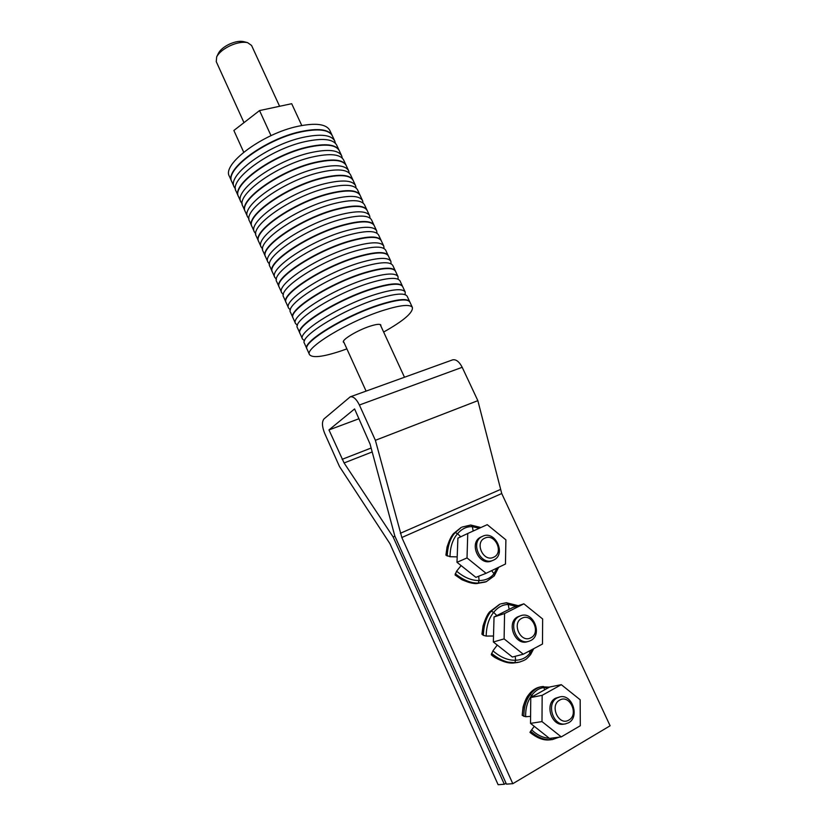 <?xml version="1.0" encoding="UTF-8"?>
<svg xmlns="http://www.w3.org/2000/svg" width="826" height="826" viewBox="0 0 826 826"><rect width="100%" height="100%" fill="white"/><g stroke="black" fill="none" stroke-linecap="round" stroke-linejoin="round"><path stroke-width="1.24" d="M610.115 725.786L501.733 493.535L477.851 400.662L462.199 367.302C459.235 361.633 456.035 359.155 452.596 359.868L350.245 396.831C353.352 396.263 356.398 398.989 359.393 405.008L375.386 440.31L401.839 537.509L512.801 783.688L610.115 725.786M506.039 783.265L504.325 784.277L498.109 784.7L389.955 543.704L339.465 466.483L324.701 433.423C321.985 426.588 321.758 421.735 324.019 418.896L350.245 396.831M372.196 451.946L344.091 462.963L328.965 429.933L354.591 408.942L370.058 444.027L394.828 536.064L506.431 784.132L512.801 783.688M344.091 462.963L393.135 536.962L504.325 784.277M394.89 536.198L393.135 536.962M359.011 418.72L328.965 429.933M477.851 400.662L375.386 440.31M271.021 135.65L259.54 110.57L291.692 103.704L301.779 125.511M259.54 110.57L233.872 130.487L243.711 152.211M279.601 106.286L251.569 45.461L247.635 42.653C242.896 41.63 237.052 42.653 230.082 45.74C223.412 48.982 218.942 52.668 216.691 56.829L216.247 61.63L243.99 122.64M247.635 42.653L243.773 41.63C239.881 40.794 235.09 41.63 229.401 44.15C223.949 46.793 220.294 49.818 218.446 53.236L216.691 56.829M467.02 557.932L467.753 533.482L457.903 538.139L456.985 562.299L475.879 577.353L486.06 573.306L467.02 557.932L456.985 562.299M473.195 531.015L472.327 526.647L470.944 525.047L462.002 527.081L470.758 525.037L480.908 527.525M467.753 533.482L487.237 524.665L505.894 539.843L505.46 564.034L486.06 573.306M491.615 570.652L494.01 573.698L494.227 575.918L498.625 567.307M455.24 573.729C463.376 580.162 471.057 583.28 478.295 583.063L476.943 583.548C473.938 583.93 468.951 582.66 461.971 579.738L455.064 574.979L456.602 571.179L461.104 565.614M457.16 556.879L450.015 556.714C450.17 546.946 452.7 539.254 457.594 533.658C461.806 528.795 466.711 526.451 472.327 526.647L479.297 528.258M460.681 536.828L457.594 533.658L455.188 532.605L453.908 533.266C451.688 535.289 449.406 539.884 447.052 547.039L445.916 555.093L450.015 556.714M493.194 560.265C480.443 566.378 469.467 541.66 482.508 536.332L482.57 536.301C495.249 529.796 506.73 554.525 493.556 560.111L491.78 560.854C479.049 566.956 468.094 542.279 481.114 536.972L481.259 536.9M493.68 557.209C483.458 562.599 474.186 542.445 484.862 538.129C495.032 532.904 504.242 552.759 493.68 557.209M504.108 638.89L504.562 613.553L494.031 616.981L493.359 641.988L512.378 657.031L523.261 654.223L504.108 638.89L493.359 641.988M494.031 616.981L513.008 607.42L523.87 603.827L542.641 618.973L542.486 644.032L523.261 654.223M509.177 609.351L508.186 604.477L506.751 602.773L500.762 603.868L506.41 602.743M504.562 613.553L523.87 603.827M529.198 651.084L530.591 654.595L533.72 648.689M491.532 653.366C499.813 660.015 507.556 663.133 514.784 662.7L504.645 661.843C497.964 659.447 493.514 657.073 491.305 654.739L492.926 650.836L497.242 645.085M493.483 636.02L486.194 636.072C486.349 626.18 488.847 618.282 493.669 612.365C497.81 607.213 502.652 604.58 508.186 604.477L516.333 606.325M496.818 615.597L493.669 612.365L491.181 611.188L489.777 611.736C487.608 613.883 485.368 618.612 483.045 625.922L481.919 634.11L483.313 635.339L486.194 636.072M528.867 641.296L527.36 641.709C514.732 646.004 505.832 622.061 517.985 616.723L520.845 615.68C533.4 610.889 542.961 634.853 530.695 640.563L528.867 641.296C516.229 645.602 507.298 621.606 519.471 616.248L520.845 615.68M530.87 637.765C520.741 643.65 511.284 623.062 521.867 618.271C531.944 612.551 541.34 632.83 530.87 637.765M530.767 697.526L549.703 687.005L561.298 684.671L580.172 699.787L580.306 725.744L561.267 736.895L549.497 738.413L530.519 723.37L530.767 697.526L542.155 695.337L561.298 684.671M561.267 736.895L541.99 721.594L530.519 723.37M541.99 721.594L542.155 695.337M565.356 723.906L563.745 724.144C551.489 726.766 544.293 703.68 555.568 698.207L559.966 696.876C572.201 693.778 580.007 716.916 568.618 722.75L565.356 723.906C553.079 726.529 545.862 703.401 557.158 697.908L559.966 696.876M568.856 720.055C558.841 726.467 549.166 705.435 559.667 700.138C569.63 693.902 579.243 714.614 568.856 720.055M522.342 715.089L522.352 715.471C522.744 706.498 524.871 699.612 528.702 694.821L528.506 695.11M530.581 716.369L525.666 716.731L522.352 715.471M544.706 689.782L543.394 686.468L540.916 686.788L549.476 687.139M534.246 726.333L530.643 731.237C537.447 737.298 544.2 740.127 550.911 739.704L552.098 739.6M530.024 732.28L530.643 731.237M231.807 181.689L231.724 181.513C223.991 169.65 265.342 138.954 300.633 131.613C318.206 127.968 328.727 129.269 332.207 135.505L332.289 135.681M332.207 135.505L329.801 130.353C326.291 124.034 315.738 122.661 298.155 126.254C262.844 133.492 221.585 164.302 229.391 176.32L231.724 181.513M334.778 141.019L332.372 135.846C328.893 129.62 318.371 128.319 300.798 131.964C265.507 139.315 224.156 170.011 231.879 181.865L234.212 187.058C226.561 175.37 268.006 144.787 303.276 137.333C320.839 133.636 331.34 134.865 334.778 141.019L335.387 143.249M235.503 188.978L234.212 187.058M238.497 196.578L238.415 196.402C230.888 185.014 272.497 154.617 307.737 146.976C325.279 143.197 335.738 144.302 339.104 150.301L339.187 150.477M339.104 150.301L336.688 145.128C333.291 139.036 322.801 137.859 305.248 141.597C269.988 149.134 228.472 179.634 236.071 191.188L238.415 196.402M341.685 155.835L339.269 150.652C335.903 144.653 325.444 143.548 307.902 147.338C272.663 154.978 231.053 185.365 238.569 196.753L240.913 201.978C233.469 190.754 275.172 160.471 310.39 152.727C327.932 148.886 338.361 149.919 341.685 155.835L342.274 158.086M242.245 203.888L240.913 201.978M245.219 211.528L245.136 211.363C237.816 200.439 279.684 170.352 314.871 162.412C332.393 158.478 342.78 159.397 346.042 165.159L346.115 165.334M346.042 165.159L343.616 159.965C340.312 154.111 329.904 153.13 312.373 157.012C277.164 164.839 235.389 195.039 242.782 206.128L245.136 211.363M348.634 170.724L346.197 165.51C342.945 159.748 332.558 158.84 315.036 162.774C279.849 170.714 237.971 200.79 245.291 211.704L247.645 216.949C240.397 206.201 282.368 176.227 317.535 168.184C335.046 164.198 345.413 165.045 348.634 170.724L349.181 172.995M249.008 218.859L247.645 216.949M251.961 226.551L251.878 226.376C244.764 215.927 286.901 186.149 322.037 177.91C339.527 173.832 349.842 174.554 352.991 180.078L353.074 180.254M352.991 180.078L350.565 174.864C347.374 169.247 337.029 168.452 319.528 172.489C284.371 180.615 242.328 210.506 249.524 221.12L251.878 226.376M355.593 185.664L353.156 180.429C350.007 174.905 339.692 174.193 322.202 178.271C287.066 186.521 244.93 216.288 252.044 226.727L254.408 231.992C247.366 221.719 289.596 192.055 324.711 183.713C342.191 179.572 352.485 180.223 355.593 185.664L356.109 187.967M255.812 233.882L254.408 231.992M258.744 241.626L258.662 241.46C251.754 231.486 294.149 202.019 329.223 193.48C346.693 189.247 356.946 189.774 359.981 195.07L360.064 195.246M359.981 195.07L357.534 189.825C354.457 184.446 344.184 183.847 326.714 188.029C291.609 196.464 249.307 226.035 256.287 236.174L258.662 241.46M362.593 200.666L360.146 195.411C357.111 190.135 346.858 189.608 329.398 193.842C294.314 202.391 251.909 231.848 258.817 241.811L261.192 247.098C254.367 237.299 296.864 207.956 331.918 199.303C349.377 195.019 359.599 195.473 362.593 200.666L363.058 203M262.658 248.977L261.192 247.098M265.549 256.772L265.466 256.597C258.765 247.108 301.428 217.961 336.45 209.123C353.889 204.734 364.07 205.065 367.002 210.114L367.074 210.289M367.002 210.114L364.545 204.848C361.582 199.716 351.37 199.314 333.921 203.64C298.878 212.375 256.308 241.636 263.081 251.3L265.466 256.597M369.625 215.741L367.167 210.465C364.235 205.416 354.065 205.096 336.626 209.484C301.604 218.332 258.93 247.47 265.621 256.948L268.006 262.255C261.388 252.952 304.154 223.918 339.156 214.966C356.584 210.527 366.744 210.785 369.625 215.741L370.038 218.105M269.534 264.124L268.006 262.255M272.384 271.981L272.291 271.806C265.807 262.792 308.738 233.975 343.709 224.827C361.117 220.284 371.235 220.418 374.044 225.219L374.126 225.395M374.044 225.219L371.576 219.933C368.726 215.039 358.587 214.843 341.169 219.324C306.178 228.368 263.339 257.299 269.906 266.478L272.291 271.806M376.677 230.867L374.209 225.57C371.401 220.769 361.292 220.645 343.884 225.188C308.914 234.347 265.972 263.164 272.456 272.157L274.851 277.484C268.44 268.667 311.474 239.963 346.424 230.691C363.822 226.097 373.91 226.159 376.677 230.867L377.038 233.283M276.442 279.333L274.851 277.484M279.24 287.252L279.157 287.076C272.879 278.558 316.09 250.051 350.998 240.593C368.386 235.906 378.422 235.833 381.116 240.387L381.199 240.572M381.116 240.387L378.638 235.08C375.902 230.433 365.835 230.433 348.448 235.069C313.519 244.424 270.401 273.034 276.751 281.728L279.157 287.076M383.77 246.065L381.282 240.748C378.587 236.195 368.551 236.267 351.174 240.965C316.265 250.433 273.045 278.92 279.322 287.427L281.728 292.786C275.533 284.454 318.836 256.07 353.735 246.499C371.101 241.739 381.106 241.605 383.77 246.065L384.049 248.523M283.401 294.603L281.728 292.786M286.137 302.584L286.044 302.409C279.993 294.386 323.472 266.209 358.329 256.442C375.675 251.589 385.639 251.321 388.22 255.626L388.303 255.802M388.22 255.626L385.742 250.288C383.109 245.9 373.125 246.096 355.758 250.887C320.88 260.551 277.505 288.842 283.638 297.04L286.044 302.409M390.884 261.326L388.396 255.977C385.814 251.682 375.84 251.951 358.494 256.803C323.637 266.581 280.159 294.748 286.209 302.76L288.625 308.139C282.647 300.303 326.229 272.25 361.065 262.358C378.401 257.454 388.344 257.113 390.884 261.326L391.08 263.835M290.401 309.926L288.625 308.139M293.054 317.979L292.972 317.803C287.128 310.277 330.875 282.43 365.681 272.353C382.996 267.345 392.897 266.87 395.365 270.928L395.437 271.104M395.365 270.928L392.866 265.569C390.357 261.429 380.435 261.832 363.099 266.777C328.283 276.751 284.629 304.711 290.545 312.414L292.972 317.803M398.029 276.648L395.53 271.279C393.062 267.232 383.171 267.707 365.846 272.725C331.05 282.812 287.293 310.648 293.127 318.165L295.553 323.565C289.792 316.224 333.652 288.501 368.427 278.3C385.742 273.23 395.602 272.683 398.029 276.648L398.111 279.219M297.443 325.31L295.553 323.565M300.003 333.446L299.921 333.27C294.293 326.249 338.319 298.733 373.063 288.326C390.357 283.163 400.176 282.482 402.52 286.292L402.603 286.467M402.52 286.292L400.021 280.912C397.626 277.02 387.776 277.629 370.482 282.74C335.717 293.024 291.785 320.653 297.484 327.85L299.921 333.27M405.205 292.032L402.696 286.643C400.342 282.853 390.522 283.535 373.238 288.708C338.495 299.115 294.459 326.621 300.075 333.632L302.512 339.052C296.978 332.217 341.107 304.825 375.83 294.304C393.104 289.079 402.902 288.326 405.205 292.032L405.163 294.675M304.546 340.746L302.512 339.052M306.983 348.975L306.89 348.799C301.49 342.284 345.805 315.109 380.487 304.381C397.74 299.053 407.486 298.165 409.717 301.717L409.799 301.903M409.717 301.717L407.197 296.317C404.926 292.683 395.158 293.498 377.885 298.764C343.182 309.378 298.971 336.667 304.453 343.358L306.89 348.799M412.411 307.489L409.892 302.079C407.662 298.537 397.915 299.425 380.652 304.753C345.98 315.491 301.655 342.656 307.055 349.161L309.502 354.602C304.185 348.283 348.603 321.231 383.254 310.39C400.507 305 410.223 304.04 412.411 307.489C413.103 312.662 403.522 320.849 383.646 332.042M346.889 348.871L340.828 351.019C322.718 356.987 312.28 358.185 309.502 354.602M380.827 325.919L380.869 325.041C380.012 323.782 376.398 324.174 370.017 326.208C357.555 330.183 341.592 339.827 343.399 342.191L344.091 342.738M501.733 493.535L401.839 537.509M400.331 533.297L500.298 489.539M342.119 459.339L371.142 448.022M462.199 367.302L359.393 405.008M478.698 576.238L479.08 580.544C485.543 580.492 490.52 578.21 494.01 573.698L496.973 568.092M456.602 571.179C464.129 577.519 471.625 580.637 479.08 580.544L478.295 583.063L486.338 581.649L494.227 575.918M447.196 556.074C447.682 545.769 450.346 537.943 455.188 532.605L461.207 527.484M446.123 555.34C446.99 545.232 449.643 537.84 454.063 533.152L460.918 527.618L453.815 533.451M455.064 574.979C463.303 580.998 470.655 583.837 477.129 583.517L486.029 581.762M485.182 582.082L476.767 583.507M515.228 656.298L515.61 660.242C522.053 659.995 526.957 657.413 530.313 652.509L531.903 649.649M492.926 650.836C500.597 657.403 508.166 660.542 515.61 660.242L514.784 662.7L519.616 662.049L523.808 660.49C525.408 659.231 524.923 661.007 530.591 654.595M483.313 635.339C483.788 624.89 486.411 616.846 491.181 611.188L499.947 604.167M482.157 634.451C483.014 624.188 485.626 616.568 489.983 611.591L499.647 604.271L489.684 611.983M491.284 654.502C499.668 660.697 507.081 663.536 513.535 663.01L519.296 662.132M518.098 662.421L513.297 663.02M523.88 716.41C523.829 707.469 525.935 700.169 530.209 694.532L528.702 694.821C531.779 690.66 535.403 688.089 539.595 687.087L539.843 687.036M525.666 716.731C525.45 708.243 527.473 701.098 531.748 695.316L530.209 694.532C533.235 690.422 536.807 687.841 540.916 686.788L539.595 687.087C535.362 688.089 531.676 690.691 528.547 694.914C526.596 697.216 524.778 701.253 523.085 707.015L522.177 715.264M532.801 696.39L531.748 695.316C535.269 690.577 539.44 687.986 544.262 687.562L548.154 687.872M551.417 738.165L550.911 739.704L552.377 739.569L559.099 737.174M530.003 732.259C537.096 737.928 543.539 740.478 549.352 739.9L549.311 739.91M550.415 738.289L554.989 737.701M531.645 729.823C537.096 735.068 542.981 737.886 549.311 738.268M343.451 341.314L366.094 391.111M380.166 324.494L404.482 377.245M482.508 536.332L481.114 536.972M506.421 602.743L518.232 605.695M550.539 739.797L549.331 739.91C543.363 740.509 536.91 737.99 529.962 732.352M559.171 737.164L552.377 739.569"/></g></svg>
